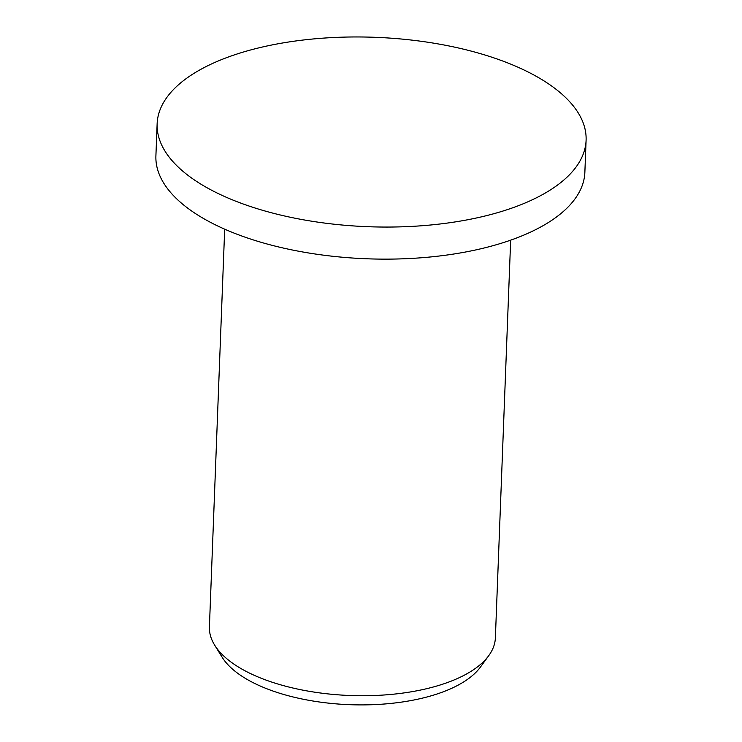 <?xml version="1.0" encoding="UTF-8"?>
<svg xmlns="http://www.w3.org/2000/svg" width="742" height="742" viewBox="0 0 742 742"><rect width="100%" height="100%" fill="white"/><g stroke="black" fill="none" stroke-linecap="round" stroke-linejoin="round"><path stroke-width="1.11" d="M157.137 123.775L155.903 155.848A214.642 94.763 2.2 0 0 264.031 243.144A214.642 94.763 2.2 0 0 482.56 248.375A214.642 94.763 2.2 0 0 584.863 172.329L586.097 140.257A214.642 94.763 2.2 0 0 477.969 52.951A214.642 94.763 2.2 0 0 259.44 47.72A214.642 94.763 2.2 0 0 157.137 123.775A214.642 94.763 2.2 0 0 265.265 211.071A214.642 94.763 2.2 0 0 483.784 216.302A214.642 94.763 2.2 0 0 586.097 140.257M224.687 229.176L209.411 626.879A143.095 63.172 2.2 0 0 214.605 645.039L222.071 657.134A134.831 59.527 2.2 0 0 422.365 698.148A134.831 59.527 2.2 0 0 480.436 667.058L488.802 655.576A143.095 63.172 2.2 0 0 495.378 637.86L510.663 240.158M214.605 645.039A143.095 63.172 2.2 0 0 427.179 688.567A143.095 63.172 2.2 0 0 488.802 655.576"/></g></svg>

